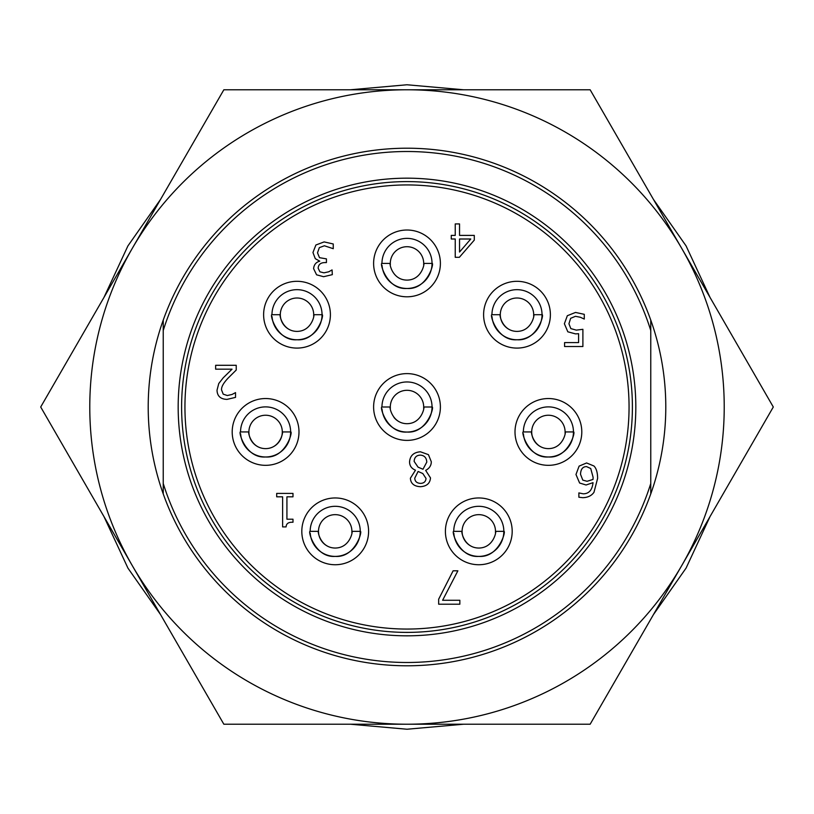 <?xml version="1.0" encoding="UTF-8"?>
<svg xmlns="http://www.w3.org/2000/svg" width="814" height="814" viewBox="0 0 814 814"><rect width="100%" height="100%" fill="white"/><g stroke="black" fill="none" stroke-linecap="round" stroke-linejoin="round"><path stroke-width="1.22" d="M650.762 330.494A255.484 255.484 0 0 0 163.238 330.494L163.238 483.506A255.484 255.484 0 0 0 650.762 483.506L650.762 320.095A258.791 258.791 0 0 1 650.762 493.905L650.762 483.506M163.238 320.095L163.238 493.905A258.791 258.791 0 0 1 407 148.209A258.791 258.791 0 0 1 650.762 320.095M650.762 493.905A258.791 258.791 0 0 1 163.238 493.905M178.174 407A228.826 228.826 0 0 0 521.408 605.168A228.826 228.826 0 0 0 521.408 208.832A228.826 228.826 0 0 0 178.174 407M632.397 407A225.397 225.397 0 0 1 294.302 602.197A225.397 225.397 0 0 1 294.302 211.803A225.397 225.397 0 0 1 632.397 407M407 89.774A317.226 317.226 0 0 1 681.725 565.608L590.15 724.226L407 724.226A317.226 317.226 0 0 1 132.275 248.392A317.226 317.226 0 0 1 407 89.774L590.15 89.774L773.3 407L681.725 565.608A317.226 317.226 0 0 1 407 724.226L223.85 724.226L40.7 407L223.85 89.774L407 89.774M292.989 496.815L292.989 493.406L276.699 493.406L276.699 496.815L282.621 496.815L282.621 526.912L286.09 526.912C286.243 523.555 288.543 521.998 292.989 522.252L292.989 519.2L286.925 519.2L286.925 496.815L292.989 496.815M332.061 269.912L328.754 271.784L323.972 272.832L319.912 271.805L318.152 268.182C318.416 264.489 320.675 262.627 324.939 262.576L326.434 262.576L326.434 258.872L319.505 257.682L317.501 252.839L319.342 247.639L324.399 245.777L333.252 248.697L333.252 243.966L324.135 241.911L315.903 244.994L312.952 252.513L315.283 258.679L319.77 261.172C316.025 262.179 313.97 264.672 313.604 268.64L316.585 274.817L323.616 276.709L332.326 274.654L332.061 269.912M459.544 239.001L470.767 239.001L459.544 252.045L459.544 239.001M455.24 223.931L455.24 235.399L451.261 235.399L451.261 239.001L455.24 239.001L455.24 257.316L459.35 257.316L474.287 240.11L474.287 235.399L459.544 235.399L459.544 223.931L455.24 223.931M457.875 570.807L453.113 570.807L438.665 599.196L438.665 604.202L459.849 604.202L459.849 600.274L442.613 600.274L457.875 570.807M580.524 474.297C580.728 469.179 582.743 466.615 586.558 466.615L590.73 468.508L593.111 477.33L593.03 479.446L587.077 481.288L582.793 480.118L580.524 474.297M586.589 462.963L579.12 466.107L575.976 474.491L579.609 483.017L586.07 484.991L593.03 482.661C592.226 490.059 588.97 493.772 583.262 493.813L578.876 492.918L578.876 497.222L582.661 497.68C587.728 497.578 591.503 495.787 593.976 492.297L597.629 478.337C597.557 472.476 596.326 468.355 593.945 465.995L586.589 462.963M575.539 312.434L567.338 315.71L564.387 323.738L567.826 331.807L575.559 333.893L578.591 333.699L578.591 342.602L564.58 342.602L564.58 346.53L582.895 346.53L582.895 329.314L576.292 330.128L570.828 328.591L568.935 323.769L570.634 318.335L575.457 316.3L580.351 317.277L584.279 319.057L584.279 314.326L575.539 312.434M236.233 370.034L236.233 365.293L215.639 365.293L215.639 369.169L232.041 369.169L223.219 377.828L218.752 383.536L217.023 390.221C217.216 396.092 220.533 399.145 226.974 399.389L235.531 397.385L235.531 392.623L232.041 394.464L227.299 395.523L223.219 394.169L221.561 389.977C221.225 387.016 223.423 383.048 228.164 378.062L236.233 370.034M414.774 478.144L418.101 471.459L422.812 473.545L426.007 478.418C425.783 481.613 423.931 483.272 420.462 483.394C416.778 483.14 414.886 481.389 414.774 478.144M414.153 461.426C414.357 457.376 416.422 455.27 420.38 455.118C424.359 455.423 426.495 457.753 426.79 462.098L422.975 469.24L418.081 467.165L414.153 461.426M431.308 461.772L428.439 454.66L420.431 451.79C413.705 452.299 410.073 455.647 409.554 461.853C409.584 465.791 411.558 468.569 415.476 470.187L410.388 478.205C410.704 483.526 414.051 486.355 420.431 486.701C426.709 486.273 430.067 483.343 430.494 477.899L425.651 470.38C429.375 468.416 431.267 465.547 431.308 461.772M184.941 407A222.059 222.059 0 0 1 518.03 214.693A222.059 222.059 0 0 1 518.03 599.308A222.059 222.059 0 0 1 184.941 407M550.386 314.703A33.394 33.394 0 0 1 500.295 343.62A33.394 33.394 0 0 1 500.295 285.785A33.394 33.394 0 0 1 550.386 314.703A33.394 33.394 0 0 0 500.295 285.785A33.394 33.394 0 0 0 500.295 343.62A33.394 33.394 0 0 0 550.386 314.703M440.394 263.41A33.394 33.394 0 0 1 390.303 292.328A33.394 33.394 0 0 1 390.303 234.493A33.394 33.394 0 0 1 440.394 263.41A33.394 33.394 0 0 0 390.303 234.493A33.394 33.394 0 0 0 390.303 292.328A33.394 33.394 0 0 0 440.394 263.41M512.189 531.349A33.394 33.394 0 0 1 462.098 560.266A33.394 33.394 0 0 1 462.098 502.431A33.394 33.394 0 0 1 512.189 531.349A33.394 33.394 0 0 0 462.098 502.431A33.394 33.394 0 0 0 462.098 560.266A33.394 33.394 0 0 0 512.189 531.349M330.403 314.703A33.394 33.394 0 0 1 280.311 343.62A33.394 33.394 0 0 1 280.311 285.785A33.394 33.394 0 0 1 330.403 314.703A33.394 33.394 0 0 0 280.311 285.785A33.394 33.394 0 0 0 280.311 343.62A33.394 33.394 0 0 0 330.403 314.703M368.6 531.349A33.394 33.394 0 0 1 318.508 560.266A33.394 33.394 0 0 1 318.508 502.431A33.394 33.394 0 0 1 368.6 531.349A33.394 33.394 0 0 0 318.508 502.431A33.394 33.394 0 0 0 318.508 560.266A33.394 33.394 0 0 0 368.6 531.349M298.992 431.929A33.394 33.394 0 0 1 248.901 460.856A33.394 33.394 0 0 1 248.901 403.011A33.394 33.394 0 0 1 298.992 431.929A33.394 33.394 0 0 0 248.901 403.011A33.394 33.394 0 0 0 248.901 460.856A33.394 33.394 0 0 0 298.992 431.929M440.394 407A33.394 33.394 0 0 1 390.303 435.917A33.394 33.394 0 0 1 390.303 378.083A33.394 33.394 0 0 1 440.394 407A33.394 33.394 0 0 0 390.303 378.083A33.394 33.394 0 0 0 390.303 435.917A33.394 33.394 0 0 0 440.394 407M581.796 431.929A33.394 33.394 0 0 1 531.705 460.856A33.394 33.394 0 0 1 531.705 403.011A33.394 33.394 0 0 1 581.796 431.929A33.394 33.394 0 0 0 531.705 403.011A33.394 33.394 0 0 0 531.705 460.856A33.394 33.394 0 0 0 581.796 431.929M710.022 516.605L686.08 568.091L653.428 614.621M463.593 724.226L407.031 729.232L350.407 724.226M160.572 614.621L127.951 568.141L103.978 516.605M103.978 297.395L127.92 245.909L160.572 199.379M350.407 89.774L406.969 84.768L463.593 89.774M653.428 199.379L686.049 245.859L710.022 297.395M327.798 546.306A16.697 16.697 0 0 1 318.508 531.349C317.318 529.721 319.678 547.903 335.205 548.046C350.742 547.903 353.093 529.721 351.902 531.349A16.697 16.697 0 0 0 335.205 514.652A16.697 16.697 0 0 0 318.508 531.349L310.165 531.349C307.59 530.026 314.784 557.956 335.205 556.389C355.637 557.956 362.82 530.026 360.256 531.349L351.902 531.349A16.697 16.697 0 0 1 351.852 532.712M310.236 533.272A25.041 25.041 0 0 0 336.172 556.379A25.041 25.041 0 0 0 360.256 531.349A25.041 25.041 0 0 0 335.205 506.308A25.041 25.041 0 0 0 310.165 531.349M471.387 546.306A16.697 16.697 0 0 1 462.098 531.349C460.907 529.721 463.258 547.903 478.795 548.046C494.322 547.903 496.682 529.721 495.492 531.349A16.697 16.697 0 0 0 478.795 514.652A16.697 16.697 0 0 0 462.098 531.349L453.744 531.349C451.18 530.026 458.363 557.956 478.795 556.389C499.216 557.956 506.41 530.026 503.835 531.349L495.492 531.349A16.697 16.697 0 0 1 495.431 532.712M453.825 533.272A25.041 25.041 0 0 0 479.761 556.379A25.041 25.041 0 0 0 503.835 531.349A25.041 25.041 0 0 0 478.795 506.308A25.041 25.041 0 0 0 453.744 531.349M248.901 431.929L240.547 431.929C237.983 430.616 245.167 458.536 265.598 456.98C286.019 458.536 293.203 430.616 290.639 431.929L282.295 431.929A16.697 16.697 0 0 1 265.598 448.626A16.697 16.697 0 0 1 248.901 431.929C247.71 430.301 250.061 448.494 265.598 448.626C281.125 448.494 283.476 430.301 282.295 431.929A16.697 16.697 0 0 0 265.598 415.242A16.697 16.697 0 0 0 248.901 431.929M240.629 433.862A25.041 25.041 0 0 0 266.554 456.959A25.041 25.041 0 0 0 290.639 431.929A25.041 25.041 0 0 0 265.598 406.888A25.041 25.041 0 0 0 240.547 431.929M390.364 408.363A16.697 16.697 0 0 1 390.303 407C389.112 405.372 391.463 423.555 407 423.697C422.537 423.555 424.888 405.372 423.697 407A16.697 16.697 0 0 0 407 390.303A16.697 16.697 0 0 0 390.303 407L381.959 407C379.385 405.677 386.569 433.608 407 432.041C427.431 433.608 434.615 405.677 432.041 407L423.697 407A16.697 16.697 0 0 1 423.636 408.363M382.031 408.923A25.041 25.041 0 0 0 407.967 432.031A25.041 25.041 0 0 0 432.041 407A25.041 25.041 0 0 0 407 381.959A25.041 25.041 0 0 0 381.959 407M399.593 421.957A16.697 16.697 0 0 1 393.986 417.46M540.995 446.896A16.697 16.697 0 0 1 531.705 431.929C530.524 430.301 532.875 448.494 548.402 448.626C563.939 448.494 566.29 430.301 565.099 431.929A16.697 16.697 0 0 0 548.402 415.242A16.697 16.697 0 0 0 531.705 431.929L523.361 431.929C520.797 430.616 527.981 458.536 548.402 456.98C568.833 458.536 576.017 430.616 573.453 431.929L565.099 431.929A16.697 16.697 0 0 1 565.048 433.302M523.433 433.862A25.041 25.041 0 0 0 549.369 456.959A25.041 25.041 0 0 0 573.453 431.929A25.041 25.041 0 0 0 548.402 406.888A25.041 25.041 0 0 0 523.361 431.929M289.601 329.67A16.697 16.697 0 0 1 280.311 314.703C279.121 313.075 281.471 331.267 297.008 331.4C312.535 331.267 314.896 313.075 313.705 314.703A16.697 16.697 0 0 0 297.008 298.005A16.697 16.697 0 0 0 280.311 314.703L271.968 314.703C269.393 313.38 276.577 341.31 297.008 339.753C317.429 341.31 324.623 313.38 322.049 314.703L313.705 314.703A16.697 16.697 0 0 1 313.644 316.066M272.039 316.626A25.041 25.041 0 0 0 297.975 339.733A25.041 25.041 0 0 0 322.049 314.703A25.041 25.041 0 0 0 297.008 289.662A25.041 25.041 0 0 0 271.968 314.703M390.364 264.784A16.697 16.697 0 0 1 390.303 263.41C389.112 261.782 391.463 279.975 407 280.108C422.537 279.975 424.888 261.782 423.697 263.41A16.697 16.697 0 0 0 407 246.713A16.697 16.697 0 0 0 390.303 263.41L381.959 263.41C379.385 262.098 386.569 290.018 407 288.461C427.431 290.018 434.615 262.098 432.041 263.41L423.697 263.41A16.697 16.697 0 0 1 423.636 264.784M382.031 265.344A25.041 25.041 0 0 0 407.967 288.441A25.041 25.041 0 0 0 432.041 263.41A25.041 25.041 0 0 0 407 238.37A25.041 25.041 0 0 0 381.959 263.41M509.584 329.67A16.697 16.697 0 0 1 500.295 314.703C499.104 313.075 501.465 331.267 516.992 331.4C532.529 331.267 534.879 313.075 533.689 314.703A16.697 16.697 0 0 0 516.992 298.005A16.697 16.697 0 0 0 500.295 314.703L491.951 314.703C489.377 313.38 496.571 341.31 516.992 339.753C537.423 341.31 544.607 313.38 542.032 314.703L533.689 314.703A16.697 16.697 0 0 1 533.638 316.066M492.022 316.626A25.041 25.041 0 0 0 517.958 339.733A25.041 25.041 0 0 0 542.032 314.703A25.041 25.041 0 0 0 516.992 289.662A25.041 25.041 0 0 0 491.951 314.703"/></g></svg>
